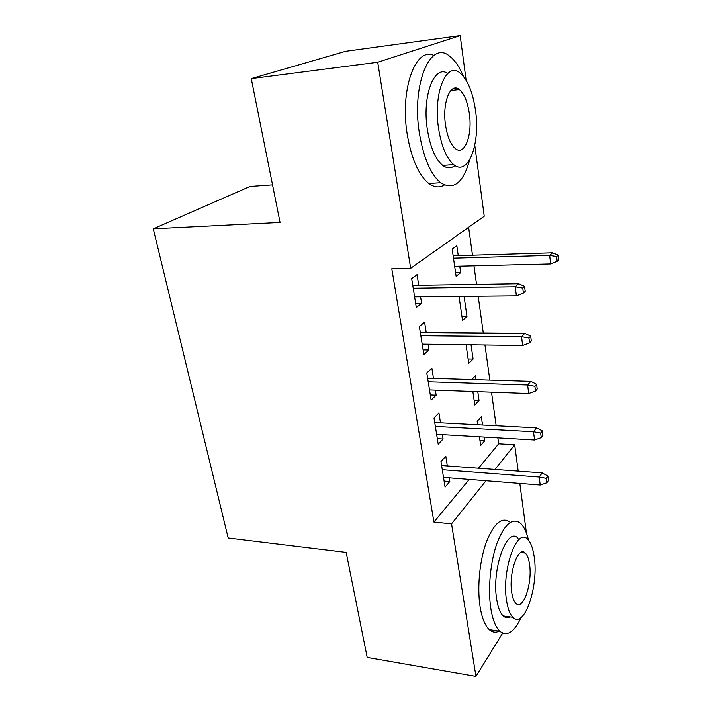 <?xml version="1.0" encoding="UTF-8"?>
<svg xmlns="http://www.w3.org/2000/svg" width="712" height="712" viewBox="0 0 712 712"><rect width="100%" height="100%" fill="white"/><g stroke="black" fill="none" stroke-linecap="round" stroke-linejoin="round"><path stroke-width="1.07" d="M478.482 468.229L498.667 443.825L497.848 437.889M496.166 425.767L491.502 392.187M489.829 380.146L484.952 345M483.297 333.038L478.188 296.237M476.542 284.373L473.969 265.843M472.492 255.225L468.621 227.279M498.667 443.825L514.678 444.804L518.185 471.139M519.813 483.404L526.444 533.181M272.536 184.862L250.037 186.455L153.276 228.828L228.187 537.996L346.157 552.379L367.196 657.443L475.945 676.4L451.55 523.872L485.993 480.733M153.276 228.828L280.065 222.438L251.256 78.623L345.614 51.317L460.174 35.6L466.12 80.234M474.779 145.301L484.231 216.225L410.673 268.308L377.716 62.256L460.174 35.6M476.052 379.727L475.483 375.785L471.736 379.594M477.77 391.689L479.025 400.473L474.806 405.003L472.839 391.511M440.514 422.857L438.939 412.898L433.991 417.926L438.209 444.261L443.078 439.037L442.383 434.658M464.091 296.379L466.974 316.502L462.524 320.427L459.035 296.423M426.239 332.584L424.592 322.171L419.35 326.497L423.836 354.532L428.989 349.993L428.081 344.216M410.673 268.308L391.796 268.762L433.911 522.083L469.226 479.407M418.754 285.281L417.072 274.618L411.67 278.552L416.306 307.504L421.611 303.339L420.578 296.806M458.243 255.653L456.819 245.711L452.165 249.093L456.107 276.247L460.682 272.651L459.756 266.19M433.483 378.419L431.881 368.246L426.782 372.928L431.134 400.1L436.144 395.204L435.344 390.149M471.041 344.804L473.088 359.088L468.754 363.325L466.048 344.742M447.332 465.942L445.792 456.205L440.977 461.545L445.071 487.088L449.797 481.561L449.21 477.823M482.558 425.055L481.357 416.698L477.173 421.344L477.681 424.797M484.285 437.097L484.801 440.692L480.68 445.498L479.425 436.812M495.009 469.439L514.678 444.804M502.645 633.146L475.945 676.4M251.256 78.623L377.716 62.256M433.911 522.083L451.55 523.872M415.648 303.374L421.611 303.339M455.6 272.758L460.682 272.651M423.097 349.895L428.989 349.993M461.946 316.502L466.974 316.502M430.315 394.973L436.144 395.204M468.122 358.99L473.088 359.088M437.319 438.69L443.078 439.037M474.112 400.269L479.025 400.473M444.11 481.107L449.797 481.561M479.941 440.399L484.801 440.692M522.759 288.013L523.382 293.086L525.207 291.377L524.584 286.313L522.759 288.013L515.239 286.749L516.387 295.863L414.607 296.868M413.218 288.191L515.239 286.749L518.567 283.723L412.764 285.37M524.584 286.313L518.567 283.723M516.387 295.863L523.382 293.086M557.176 261.322L558.724 259.862L558.208 255.127L556.642 256.578L557.176 261.322L550.634 263.956L549.664 255.43L552.512 252.84L453.135 255.804M556.642 256.578L549.664 255.43L453.482 258.189M550.634 263.956L454.665 266.315M552.512 252.84L558.208 255.127M528.936 337.978L529.541 342.89L531.303 341.003L530.698 336.117L528.936 337.978L521.531 336.696L522.644 345.516L422.172 344.136M420.828 335.744L521.531 336.696L524.762 333.367L420.32 332.54M530.698 336.117L524.762 333.367M522.644 345.516L529.541 342.89M534.899 386.313L535.486 391.057L537.195 389.019L536.617 384.293L534.899 386.313L527.619 385.014L528.696 393.54L429.505 389.936M428.206 381.801L527.619 385.014L530.752 381.401L427.636 378.241M536.617 384.293L530.752 381.401M528.696 393.54L535.486 391.057M463.37 76.317C459.382 66.768 454.737 60.013 449.423 56.043C430.333 39.587 411.313 84.666 419.413 133.367C423.56 157.904 430.635 174.342 440.621 182.708C453.589 190.611 463.263 183.002 469.662 159.862M433.92 55.483C415.532 46.271 399.699 89.97 407.246 134.479C411.465 158.856 418.665 175.188 428.82 183.482C434.249 187.443 439.429 187.95 444.377 184.987M454.977 165.504C451.132 168.628 447.047 168.593 442.722 165.406C435.424 159.31 430.306 147.366 427.369 129.584C421.913 96.138 434.231 64.098 447.768 73.434M438.574 128.543C441.467 146.432 446.495 158.447 453.678 164.597C468.096 176.79 480.475 144.144 475.536 110.663C472.866 92.195 467.668 79.637 459.943 72.971C446.299 60.992 432.985 93.566 438.574 128.543M469.342 113.662C467.597 101.825 464.268 93.788 459.356 89.561C450.491 81.827 442.018 102.804 445.543 125.179C447.376 136.766 450.643 144.572 455.324 148.585C464.509 156.417 472.599 135.405 469.342 113.662M456.196 89.917L455.662 88.11M528.509 540.221C526.622 532.113 523.925 526.453 520.419 523.24C512.48 517.402 504.728 523.89 497.172 542.713C490.515 561.038 487.782 588.432 490.773 608.137C492.562 619.467 495.57 627.165 499.806 631.232C507.113 636.839 514.206 632.274 521.077 617.527M510.192 522.243C502.111 516.414 494.226 522.848 486.536 541.565C479.772 559.774 477.004 587.017 480.066 606.633C481.891 617.909 484.961 625.581 489.269 629.648C492.375 632.407 495.677 632.906 499.183 631.144M510.246 616.957C507.754 618.265 505.413 617.927 503.215 615.951C500.127 612.987 497.946 607.381 496.664 599.121C491.538 568.763 507.291 526.115 518.033 538.236M506.526 600.465C507.781 608.751 509.926 614.376 512.952 617.348C524.335 629.274 538.806 586.083 534.24 557.122C533.039 548.338 530.814 542.375 527.565 539.233C517.01 527.085 501.497 569.974 506.526 600.465M529.559 564.447C528.776 558.84 527.352 555.04 525.278 553.037C518.389 545.232 508.519 572.884 511.706 592.357C512.507 597.76 513.895 601.426 515.88 603.358C523.106 611.065 532.549 583.279 529.559 564.447M524.228 552.298L524.343 552.93M540.675 433.074L541.245 437.666L542.909 435.486L542.339 430.911L540.675 433.074L533.511 431.766L534.552 440.016L436.616 434.32M435.352 426.435L533.511 431.766L536.545 427.885L434.729 422.554M542.339 430.911L536.545 427.885M534.552 440.016L541.245 437.666M546.264 478.348L546.816 482.798L548.436 480.484L547.884 476.043L546.264 478.348L539.207 477.031L540.221 485.023L443.514 477.369M442.286 469.715L539.207 477.031L542.161 472.902L441.618 465.523M547.884 476.043L542.161 472.902M540.221 485.023L546.816 482.798M440.621 182.708L428.82 183.482M442.722 165.406L453.678 164.597M450.821 90.513L459.356 89.561M499.806 631.232L489.269 629.648M503.215 615.951L512.952 617.348M520.775 552.53L525.278 553.037"/></g></svg>
